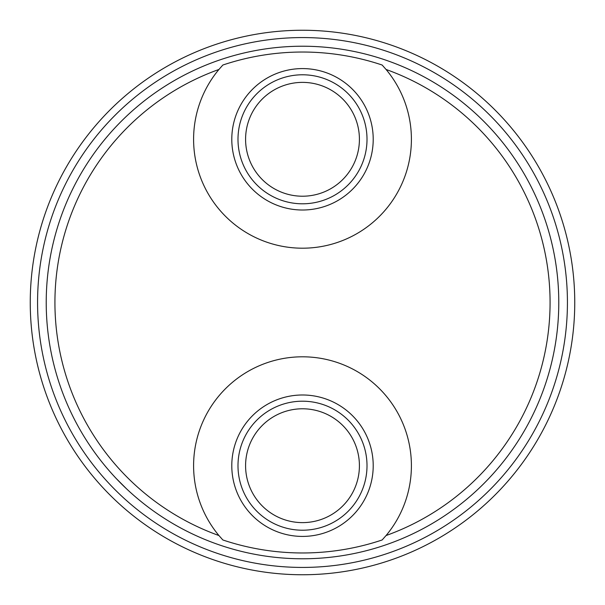 <?xml version="1.0" encoding="UTF-8"?>
<svg xmlns="http://www.w3.org/2000/svg" width="605" height="605" viewBox="0 0 605 605"><rect width="100%" height="100%" fill="white"/><g stroke="black" fill="none" stroke-linecap="round" stroke-linejoin="round"><path stroke-width="0.91" d="M574.75 302.5A272.25 272.25 0 0 0 302.5 30.25A272.25 272.25 0 0 0 30.25 302.5A272.25 272.25 0 0 0 302.5 574.75A272.25 272.25 0 0 0 574.75 302.5M46.222 302.5A256.278 256.278 0 0 1 302.5 46.222A256.278 256.278 0 0 1 558.778 302.5A256.278 256.278 0 0 1 302.5 558.778A256.278 256.278 0 0 1 46.222 302.5M501.893 141.502L499.586 138.681L501.893 141.502M498.838 137.789L496.781 135.369L498.838 137.789M493.483 131.61L493.052 131.134L493.483 131.61M473.866 111.948L473.39 111.517L473.866 111.948M469.631 108.219L467.211 106.162L469.631 108.219M466.319 105.414L463.498 103.107L466.319 105.414M141.502 103.107L138.681 105.414L141.502 103.107M137.789 106.162L135.369 108.219L137.789 106.162M131.61 111.517L131.134 111.948L131.61 111.517M111.948 131.134L111.517 131.61L111.948 131.134M108.219 135.369L106.162 137.789L108.219 135.369M105.414 138.681L103.107 141.502L105.414 138.681M218.934 69.462A247.566 247.566 0 0 0 218.934 535.538A108.9 108.9 0 0 1 227.82 386.444A108.9 108.9 0 0 1 377.18 386.444A108.9 108.9 0 0 1 386.066 535.538A247.566 247.566 0 0 0 386.066 69.462A108.9 108.9 0 0 1 377.18 218.556A108.9 108.9 0 0 1 227.82 218.556A108.9 108.9 0 0 1 218.934 69.462L222.852 65.03A250.47 250.47 0 0 1 382.148 65.03L386.066 69.462M386.066 535.538L382.148 539.97A250.47 250.47 0 0 1 222.852 539.97L218.934 535.538M231.791 465.706A70.709 70.709 0 0 0 302.5 536.416A70.709 70.709 0 0 0 373.209 465.706A70.709 70.709 0 0 0 302.5 394.989A70.709 70.709 0 0 0 231.791 465.706M237.992 465.706A64.508 64.508 0 0 0 302.5 530.214A64.508 64.508 0 0 0 367.008 465.706A64.508 64.508 0 0 0 302.5 401.198A64.508 64.508 0 0 0 237.992 465.706M245.585 465.706A56.915 56.915 0 0 1 302.5 408.783A56.915 56.915 0 0 1 359.415 465.706A56.915 56.915 0 0 1 302.5 522.622A56.915 56.915 0 0 1 245.585 465.706M103.107 463.498L105.414 466.319L103.107 463.498M106.162 467.211L108.219 469.631L106.162 467.211M111.517 473.39L111.948 473.866L111.517 473.39M116.394 478.684L126.316 488.606M131.134 493.052L131.61 493.483L131.134 493.052M135.369 496.781L137.789 498.838L135.369 496.781M138.681 499.586L141.502 501.893L138.681 499.586M463.498 501.893L466.319 499.586L463.498 501.893M467.211 498.838L469.631 496.781L467.211 498.838M473.39 493.483L473.866 493.052L473.39 493.483M493.052 473.866L493.483 473.39L493.052 473.866M496.781 469.631L498.838 467.211L496.781 469.631M499.586 466.319L501.893 463.498L499.586 466.319M231.791 139.294A70.709 70.709 0 0 0 302.5 210.011A70.709 70.709 0 0 0 373.209 139.294A70.709 70.709 0 0 0 302.5 68.584A70.709 70.709 0 0 0 231.791 139.294M237.992 139.294A64.508 64.508 0 0 0 302.5 203.802A64.508 64.508 0 0 0 367.008 139.294A64.508 64.508 0 0 0 302.5 74.786A64.508 64.508 0 0 0 237.992 139.294M245.585 139.294A56.915 56.915 0 0 1 302.5 82.378A56.915 56.915 0 0 1 359.415 139.294A56.915 56.915 0 0 1 302.5 196.217A56.915 56.915 0 0 1 245.585 139.294M567.43 302.5A264.929 264.929 0 0 0 302.5 37.57A264.929 264.929 0 0 0 37.57 302.5A264.929 264.929 0 0 0 302.5 567.43A264.929 264.929 0 0 0 567.43 302.5"/></g></svg>
